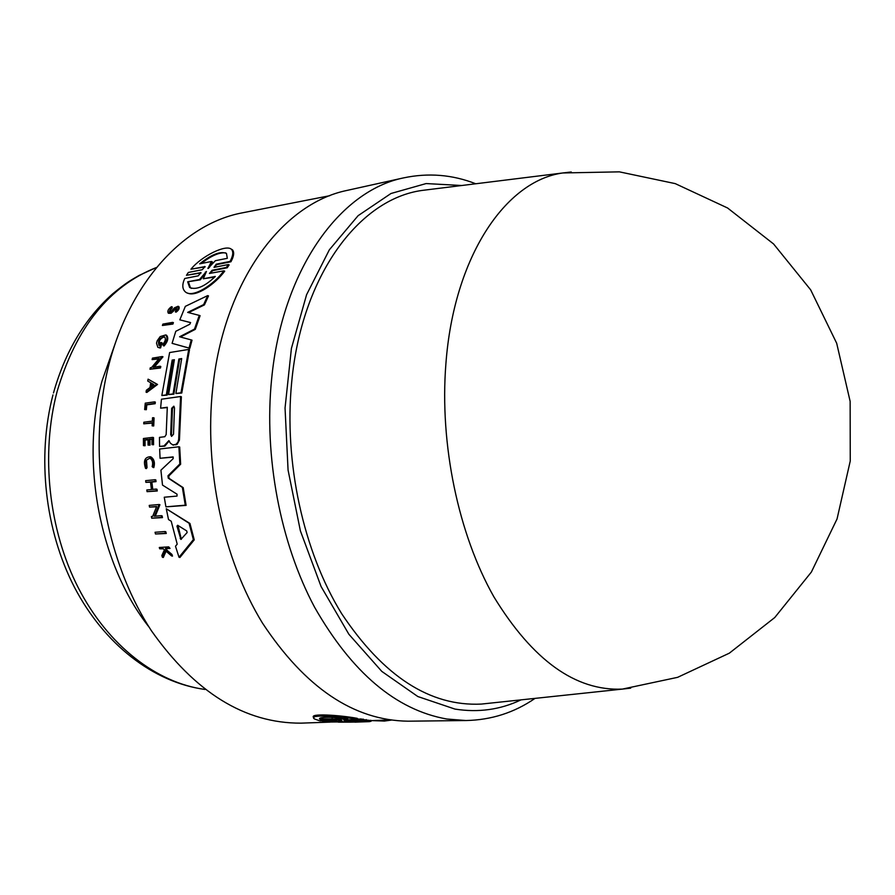 <?xml version="1.0" encoding="UTF-8"?>
<svg xmlns="http://www.w3.org/2000/svg" width="895" height="895" viewBox="0 0 895 895"><rect width="100%" height="100%" fill="white"/><g stroke="black" fill="none" stroke-linecap="round" stroke-linejoin="round"><path stroke-width="1.34" d="M489.207 703.246L481.42 704.074C430.081 706.591 383.485 676.441 341.633 613.634C303.383 551.566 283.771 462.223 291.692 382.087C301.66 275 359.432 198.835 422.25 190.411L430.025 189.449M409.843 721.169L408.042 721.191C353.693 720.453 305.139 687.707 262.38 622.942C223.302 559.051 203.937 468.89 212.753 387.882C223.761 281.388 282.16 203.702 346.902 190.445L348.658 190.053M165.732 334.943L166.515 335.211C168.73 337.874 167.924 341.454 164.087 345.962L163.293 345.705C167.13 341.185 167.947 337.605 165.732 334.943L160.205 336.576L157.251 340.704L156.513 343.154L157.844 347.349L159.813 347.652L161.29 342.517L160.306 342.673L159.008 345.436C157.621 340.659 159.444 337.784 164.479 336.822C166.034 338.679 165.474 341.163 162.8 344.295L163.293 345.705M171.773 310.789L169.244 311.874L171.471 306.683C168.271 308.999 167.197 311.147 168.26 313.127L170.352 312.948L175.812 307.69L176.93 307.567L175.319 311.874C178.016 309.815 178.933 307.958 178.049 306.28L174.48 307.802L171.773 310.789M176.617 307.981L171.146 313.239L168.775 313.306M169.826 310.778L172.053 308.148L172.276 306.974L171.471 306.683M146.523 460.724L147.048 467.604L146.232 467.38L145.717 460.5L149.912 458.128C152.474 459.918 153.224 462.737 152.161 466.608L153 467.403C154.343 462.536 153.403 458.99 150.181 456.741C144.699 457.144 143.155 461.026 145.549 468.376L146.232 467.38M214.028 267.381L216.232 264.182L230.071 261.429C233.069 255.825 233.561 251.831 231.57 249.448C226.502 243.798 201.52 256.082 190.948 269.205L205.033 266.598L202.248 269.708L188.353 272.449L186.451 275.291L200.927 272.651L198.242 275.839L184.739 278.479C181.953 284.632 182.211 289.163 185.522 292.038C192.917 298.281 213.894 284.632 223.873 270.838L209.441 273.456L212.126 270.245L226.379 267.448L228.27 264.573L214.028 267.381M313.921 717.678C307.891 712.991 339.809 715.094 357.295 718.349L357.597 719.379C339.63 716.022 306.985 714.176 314.537 718.987L319.962 720.9L336.554 720.721L322.715 721.381L325.444 721.728L342.382 721.437L328.912 722.041L369.378 721.638L371.089 721.258L366.525 720.598L349.643 720.889L363.84 720.24L361.099 719.871L343.792 720.072L357.597 719.379M357.474 718.987L363.549 719.233L363.84 720.24M363.683 719.703L370.888 720.576M164.937 531.54L165.81 531.753L166.269 533.487L155.495 534.002L165.385 533.275L164.937 531.54L155.048 532.268L155.495 534.002M154.533 401.855L155.316 402.09L155.159 403.701L146.791 404.864L146.355 409.697L144.654 409.586L145.572 409.462L146.008 404.618L154.376 403.455L154.533 401.855L145.247 403.153L144.654 409.586M153.302 417.685L154.085 417.92L153.727 425.975L152.15 425.841L152.933 425.74L153.302 417.685L152.508 417.786L152.34 421.12L143.826 422.227L143.748 423.827L152.262 422.731L152.15 425.841M152.251 423.067L143.748 423.827M147.048 467.604L146.366 468.588L145.549 468.376M150.181 456.741L150.987 456.953C154.208 459.213 155.148 462.771 153.806 467.626L153 467.403M163.315 548.836L159.702 548.803L163.024 548.59L164.445 549.81L161.838 555.538L162.409 557.261L165.362 550.604L171.583 555.918L171.034 554.229L165.911 549.843L165.474 548.434L169.121 548.199L168.719 546.867L159.299 547.483L159.702 548.803M168.719 546.867L170.028 548.4L166.38 548.635L166.817 550.056L171.941 554.43L172.5 556.119L171.583 555.918M166.078 551.219L163.326 557.462L162.409 557.261M148.011 439.758L145.024 440.116L145.079 445.755L143.457 445.62L144.274 445.531L144.229 439.892L148.011 439.434L148.055 445.083L149.197 444.949L149.152 439.288L151.937 438.953L151.982 444.614L152.776 444.524L152.721 437.364L143.413 438.505L143.457 445.62M152.721 437.364L153.515 437.588L153.571 444.748L151.982 444.614M151.937 439.277L149.946 439.523L150.002 445.173L148.055 445.083M156.166 489.062L157.005 489.285L157.24 490.986L147.048 491.657L156.401 490.773L156.166 489.062L151.993 489.464L151.031 481.834L155.215 481.409L155.014 479.72L145.672 480.66L145.863 482.349L150.483 481.89L151.434 489.52L146.814 489.968L147.048 491.657M150.517 482.181L145.863 482.349M155.014 479.72L155.842 479.933L156.032 481.633L151.859 482.047L152.788 489.386M156.547 506.783L149.543 507.107L156.67 506.492L152.665 516.381L151.378 516.493L151.747 518.205L162.476 517.612L162.107 515.889L161.257 515.677L154.298 516.247L159.086 504.523L159.936 504.735L155.271 516.169M166.28 508.752L189.953 523.463L194.249 539.842L179.929 557.473L179.011 557.261L193.354 539.629L189.08 523.251L166.28 508.752L168.506 519.536L171.225 521.248L177.21 544.16L175.487 546.23L179.011 557.261M167.264 407.605L160.608 408.165L167.298 407.259L166.168 434.578L164.825 436.715L159.467 437.364L159.578 446.437L164.009 445.923L168.886 440.631L170.475 443.293L172.836 444.904L175.879 444.401L177.948 442.208L178.687 439.3L180.589 396.507L161.436 399.204L160.608 408.165M180.589 396.507L181.372 396.753L179.425 440.15L177.087 444.412L172.545 444.882M169.177 440.911L164.814 446.146L159.578 446.437M173.283 457.132L160.06 458.285L173.026 456.909L173.194 458.632L160.91 470.177L162.51 485.09L177.031 494.185L177.031 496.065L164.255 497.228L165.922 506.85L185.265 505.183L182.367 487.428L168.215 478.12L167.969 475.804L179.839 463.99L178.888 446.773L159.657 448.999L160.06 458.285M178.888 446.773L179.694 446.997L180.645 464.214L168.786 476.028L169.043 478.333L183.206 487.652L186.104 505.395L165.922 506.85M188.722 349.43L189.505 349.699L181.774 393.017L175.901 393.498L180.991 392.771L188.722 349.43L169.625 352.54L161.838 395.5L166.336 394.863L172.153 360.081L174.391 359.723L168.573 394.538L173.082 393.901L178.877 359.007L181.696 358.559L175.901 393.498M181.607 358.962L179.66 359.264L173.865 394.147L168.573 394.538M174.301 360.114L172.936 360.338L167.119 395.109L161.838 395.5M245.845 212.149L242.243 212.853C174.905 225.462 113.631 301.167 101.56 404.439C91.961 482.685 111.383 569.455 151.311 630.606C195.043 692.573 244.939 723.417 301.022 723.149L304.692 723.026M204.44 304.882L203.646 304.591L207.685 295.607L208.501 295.909L204.44 304.882L188.576 312.623M195.289 329.36L194.506 329.08L199.283 315.398L200.088 315.678L195.289 329.36L180.443 337.001M191.239 339.921L192.022 340.189L189.852 348.312L172.086 343.344L189.069 348.043L191.239 339.921L179.582 336.777L194.506 329.08M190.624 322.636L179.828 319.828L190.545 322.547L189.841 324.225L175.778 331.295L172.086 343.344M164.535 336.856C160.485 338.109 158.683 340.827 159.142 345.011M161.29 342.517L162.073 342.785L160.597 347.92L159.22 347.864M158.773 358.917L152.105 359.611L159.153 358.47L151.535 367.565L150.27 367.767L149.968 369.255L160.485 367.99L160.798 366.491L160.015 366.234L153.157 367.308L162.196 356.546L162.98 356.803L154.298 367.129M148.078 379.156L157.542 384.447L146.858 392.435L146.075 392.2L156.759 384.201L148.078 379.156L147.753 381.046L150.707 382.769L149.98 387.546L146.333 390.276L146.075 392.2M178.049 306.28L178.855 306.571C179.727 308.249 178.821 310.117 176.114 312.154L175.319 311.874M172.623 322.379L173.417 322.659L172.903 324.057L162.387 325.489L172.108 323.777L172.623 322.379L162.912 324.091L162.387 325.489M205.156 266.878L190.948 269.205M230.586 248.743L232.454 249.806C234.445 252.189 233.942 256.183 230.932 261.776L217.093 264.517L214.42 266.565M228.27 264.573L229.131 264.909L227.218 267.784L212.976 270.581L210.314 272.762M223.873 270.838L224.712 271.163C215.27 283.983 196.128 297.33 187.637 293.09M201.073 272.919L186.451 275.291M320.298 719.479L319.996 718.45L320.802 718.886L321.104 719.916L320.298 719.479C315.577 716.884 332.66 716.526 347.707 718.808L336.207 719.289L341.912 720.576L332.437 719.446L321.104 719.916M336.207 719.289L335.905 718.249L340.928 718.036M349.777 721.728L344.284 721.046L365.529 721.269C365.731 721.907 356.691 722.209 338.411 722.153L349.688 721.392M360.808 718.853L361.099 719.871M320.802 718.886L336.117 718.976M332.134 718.405L332.437 719.446M366.234 719.602L366.525 720.598M322.536 720.799L322.715 721.381M391.339 720.095L384.391 721.057L371.671 720.609M384.134 720.162L384.391 721.057M199.663 263.835C211.488 254.404 220.416 250.936 226.457 253.419L227.319 258.308L215.359 260.702L207.897 268.522L211.444 261.485L199.663 263.835M225.73 252.893C219.521 252.222 211.679 255.522 202.192 262.794M205.895 272.774L200.323 279.833L199.484 279.52L206.443 271.453L203.31 278.77L215.315 276.454C204.821 286.512 196.262 290.204 189.639 287.519L187.659 281.813L199.484 279.52M214.71 277.047L203.31 278.77M227.218 267.784L226.379 267.448M230.932 261.776L230.071 261.429M211.444 261.485L212.316 261.821L209.43 267.392M200.323 279.833L187.659 281.813M188.498 282.126L190.467 287.821L191.407 288.38M166.269 533.487L165.385 533.275M172.903 324.057L172.108 323.777M155.159 403.701L154.376 403.455M146.791 404.864L146.008 404.618M146.355 409.697L145.572 409.462M153.727 425.975L152.933 425.74M166.817 550.056L165.911 549.843M171.941 554.43L171.034 554.229M166.38 548.635L165.474 548.434M170.028 548.4L169.121 548.199M172.053 308.148L171.247 307.858M153.571 444.748L152.776 444.524M145.079 445.755L144.274 445.531M145.024 440.116L144.229 439.892M150.002 445.173L149.197 444.949M149.946 439.523L149.152 439.288M157.24 490.986L156.401 490.773M156.032 481.633L155.215 481.409M151.859 482.047L151.031 481.834M157.542 384.447L156.759 384.201M153.895 384.626L150.595 387.087L151.21 383.071L153.895 384.626M151.96 383.507L151.512 386.394M160.485 367.99L159.702 367.733L160.015 366.234M149.968 369.255L159.702 367.733M162.196 356.546L152.463 358.123L152.105 359.611M162.476 517.612L161.615 517.399L161.257 515.677M159.086 504.523L149.23 505.395L149.543 507.107M151.747 518.205L161.615 517.399M160.597 347.92L159.813 347.652M194.249 539.842L193.354 539.629M189.953 523.463L189.08 523.251M186.697 530.903L187.133 532.559L180.88 539.405L176.964 526.159L177.657 525.275L186.697 530.903M177.993 525.488L181.338 539.271M181.774 393.017L180.991 392.771M167.119 395.109L166.336 394.863M172.936 360.338L172.153 360.081M179.66 359.264L178.877 359.007M173.865 394.147L173.082 393.901M173.518 434.232L171.572 436.391L170.688 434.578L171.672 408.31L173.787 406.196L174.503 407.93L173.518 434.232M174.01 406.352L172.455 408.545L171.482 434.813L170.688 434.578M164.814 446.146L164.009 445.923M168.752 441.75L167.947 441.526M173.641 445.128L172.836 444.904M189.852 348.312L189.069 348.043M199.283 315.398L187.67 312.389L203.646 304.591M207.685 295.607L185.332 306.358L179.828 319.828M183.206 487.652L182.367 487.428M186.104 505.395L185.265 505.183M180.645 464.214L179.839 463.99M52.962 394.908C36.773 456.909 44.963 530.254 74.453 587.265C104.122 644.031 153.079 682.393 204.955 689.441C156.927 683.019 108.183 645.888 78.29 587.78C48.576 529.627 40.476 453.944 57.202 391.149C76.187 327.391 109.246 286.187 156.345 267.527L139.016 275.47C130.211 280.683 127.862 281.433 112.625 293.873C84.857 318.598 65.145 351.634 53.487 392.961M149.04 627.071C100.117 565.316 80.013 462.547 101.918 381.326L116.093 340.984M630.706 688.154L622.349 689.105C575.586 691.119 532.782 660.387 493.917 596.898C458.363 534.192 439.512 444.256 445.889 363.885C453.832 256.462 505.72 180.667 562.899 172.959L571.256 171.985M475.76 183.777C452.344 174.592 428.213 172.645 403.388 177.926C339.608 190.926 282.115 269.943 271.632 378.965C263.801 456.573 280.236 542.806 314.57 607.202C351.992 672.727 396.049 709.992 446.75 719.009L465.892 720.531L408.042 721.191M521.024 699.868C500.339 709.713 478.299 712.778 454.928 709.075L417.831 696.534L381.796 671.395L348.871 634.253L321.115 586.583L300.373 530.802L288.067 470.065L285.046 408.019L291.412 348.412L306.582 294.724L329.349 249.806L358.101 215.684L390.981 193.499L426.132 183.565L461.775 185.511M175.711 308.73L174.905 308.439M347.226 719.804L347.405 720.408M206.085 272.427L205.279 272.114M212.976 270.581L212.126 270.245M217.093 264.517L216.232 264.182M205.145 266.788L204.452 266.52M208.591 268.332L207.953 268.075M201.051 272.841L200.346 272.561M173.16 311.605L172.355 311.315M181.081 538.745L180.197 538.533M177.837 526.372L176.964 526.159M179.503 438.908L178.709 438.673M175.834 444.871L175.04 444.647M172.455 408.545L171.672 408.31M169.043 478.333L168.215 478.12M168.786 476.028L167.969 475.804M481.42 704.074L622.349 689.105L677.616 677.336L729.335 653.171L774.757 617.539L811.373 572.05L837.049 518.955L850.25 461.026L850.138 401.363L836.68 343.244L810.657 289.835L773.582 243.966L727.59 207.998L675.244 183.62L619.385 171.851L562.899 172.959L422.25 190.411M403.388 177.926L346.902 190.445M390.231 719.949L370.91 720.643M329.986 722.108L301.022 723.149M329.852 195.692L242.243 212.853M370.81 720.296L371.089 721.258M369.378 721.638L354.901 722.153M232.454 249.806L231.57 249.448M190.467 287.821L189.639 287.519M535.042 698.38C514.323 712.644 491.265 720.027 465.892 720.531"/></g></svg>
